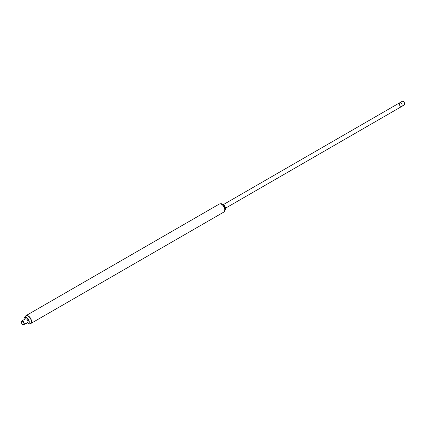 <?xml version="1.0" encoding="UTF-8"?>
<svg xmlns="http://www.w3.org/2000/svg" width="426" height="426" viewBox="0 0 426 426"><rect width="100%" height="100%" fill="white"/><g stroke="black" fill="none" stroke-linecap="round" stroke-linejoin="round"><path stroke-width="0.64" d="M225.311 209.635A3.514 2.029 -120 0 0 225.492 208.66A3.514 2.029 -120 0 0 223.006 204.352A3.514 2.029 -120 0 0 222.068 204.022M225.492 208.591A3.435 1.981 -120 0 0 223.064 204.384A3.435 1.981 -120 0 0 223.038 204.368M225.327 209.102A3.514 2.029 -120 0 0 225.349 208.74A3.514 2.029 -120 0 0 222.542 204.272M224.997 207.403A3.435 1.981 -120 0 0 223.847 205.412M30.459 323.701A4.606 2.657 -120 0 0 30.555 323.653A4.606 2.657 -120 0 0 31.508 321.545A4.606 2.657 -120 0 0 29.495 316.907A4.606 2.657 -120 0 0 25.949 315.677A4.606 2.657 -120 0 0 25.858 315.73M402.181 105.488A2.093 1.209 -120 0 0 401.271 103.38A2.093 1.209 -120 0 0 399.657 102.815A2.093 1.209 -120 0 0 399.657 105.233A2.093 1.209 -120 0 0 401.75 106.441A2.093 1.209 -120 0 0 402.181 105.488M404.7 103.944A1.885 1.086 -120 0 0 404.7 103.859A1.885 1.086 -120 0 0 404.455 102.831A1.885 1.086 -120 0 0 403.369 101.553A1.885 1.086 -120 0 0 403.294 101.516M399.657 102.815L402.171 101.367A2.093 1.209 60 0 1 403.22 101.468A2.093 1.209 60 0 1 404.428 102.884A2.093 1.209 60 0 1 404.7 104.035A2.093 1.209 60 0 1 404.269 104.993L401.75 106.441A2.093 1.209 -120 0 0 401.91 104.338A2.093 1.209 -120 0 0 399.657 102.815L223.378 204.592M22.706 324.484A2.093 1.209 -120 0 0 22.78 324.532A2.093 1.209 -120 0 0 23.829 324.633A2.093 1.209 -120 0 0 23.648 321.939A2.093 1.209 -120 0 0 21.731 321.007A2.093 1.209 -120 0 0 21.3 321.965A2.093 1.209 -120 0 0 21.3 322.056M23.829 324.633L27.53 322.498A2.093 1.209 -120 0 0 27.349 319.804A2.093 1.209 -120 0 0 25.432 318.872L21.731 321.007M23.414 322.115A1.885 1.086 -120 0 0 22.03 321.188A1.885 1.086 -120 0 0 21.3 322.141A1.885 1.086 -120 0 0 22.631 324.447A1.885 1.086 -120 0 0 23.899 324.117A1.885 1.086 -120 0 0 23.414 322.115M223.847 212.057L225.333 209.209C223.533 203.372 221.951 203.303 219.241 204.081A4.606 2.657 -120 0 1 222.793 205.311A4.606 2.657 -120 0 1 224.8 209.949A4.606 2.657 -120 0 1 223.847 212.057L30.555 323.653A4.606 2.657 -120 0 0 30.161 317.721A4.606 2.657 -120 0 0 25.949 315.677L24.554 317.178L24.33 317.966M28.393 323.653A3.536 2.045 -120 0 0 28.553 323.574A3.536 2.045 -120 0 0 28.249 319.021A3.536 2.045 -120 0 0 25.012 317.45A3.536 2.045 -120 0 0 24.868 317.546M26.103 323.323A3.536 2.045 -120 0 0 28.249 323.749A3.536 2.045 -120 0 0 27.951 319.196A3.536 2.045 -120 0 0 24.713 317.62A3.536 2.045 -120 0 0 24.01 319.697M30.555 323.653L30.368 323.76A4.606 2.657 -120 0 0 29.98 317.828A4.606 2.657 -120 0 0 25.768 315.783M219.241 204.081L25.949 315.677M401.75 106.441L225.471 208.218M27.759 323.909L30.368 323.76M25.012 317.45L24.713 317.62M28.553 323.574L28.249 323.749"/></g></svg>
